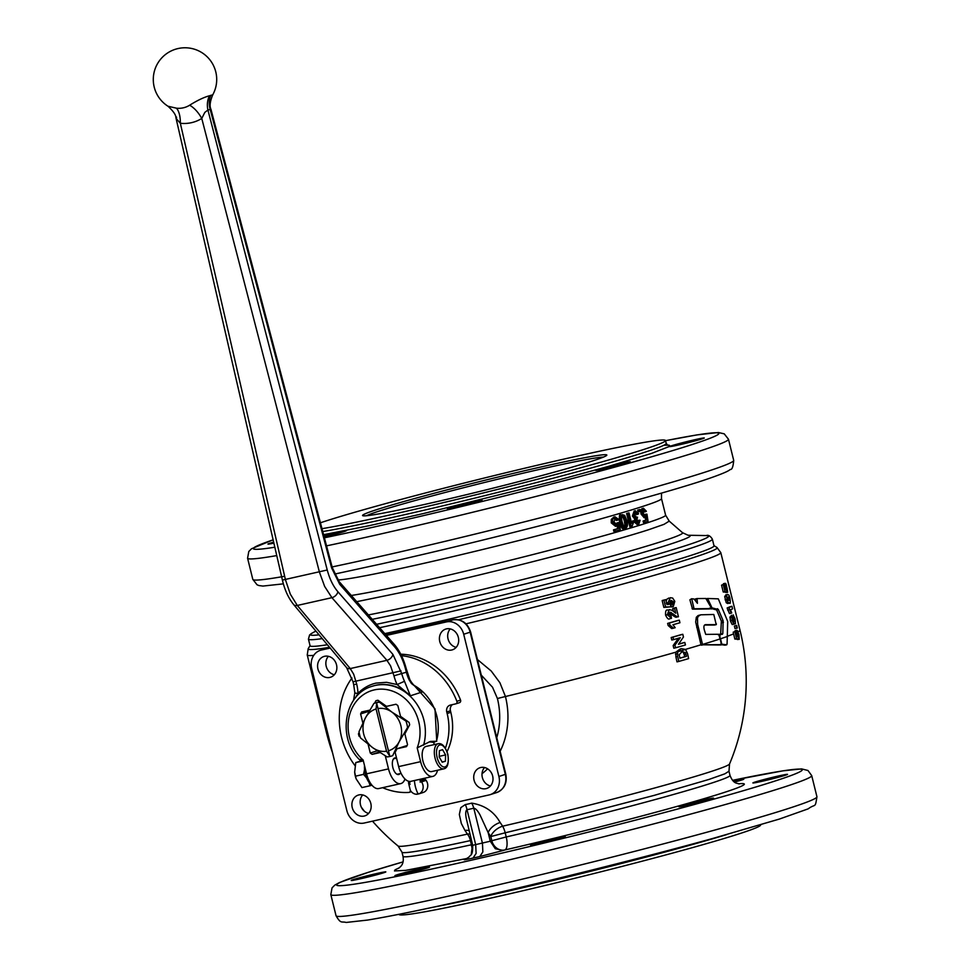 <?xml version="1.0" encoding="UTF-8"?>
<svg xmlns="http://www.w3.org/2000/svg" width="971" height="971" viewBox="0 0 971 971"><rect width="100%" height="100%" fill="white"/><g stroke="black" fill="none" stroke-linecap="round" stroke-linejoin="round"><path stroke-width="1.46" d="M685.49 649.393A213.013 8.156 -13.9 0 0 700.237 645.011A213.013 8.156 166.1 0 0 701.001 644.78L719.426 644.987L721.307 643.943A214.809 187.512 -107.8 0 0 720.118 638.918L718.674 634.269L705.723 634.391L704.303 629.912C703.368 626.089 704.072 624.353 706.439 624.681L716.234 624.632L713.782 614.485L700.819 614.801L698.452 616.112L697.494 617.859L697.627 624.317L702.494 644.343L700.989 644.768L721.125 644.647L721.307 643.943M727.607 636.381A214.967 8.229 166.1 0 1 720.506 638.784A214.773 187.476 72.2 0 1 721.769 644.149L726.636 644.841L727.085 644.089L727.704 621.428L718.309 598.852L707.628 598.476L711.986 607.846L718.382 609.557L723.128 620.724L722.812 633.565L722.351 634.342L719.79 634.281L720.106 638.882M720.069 644.477L724.888 645.169L727.085 644.089M705.917 598.864L707.592 598.488L706.876 599.762M710.287 608.234L716.647 609.958L721.368 621.124L720.628 634.743M721.077 633.966L722.812 633.565L722.351 634.342M719.79 634.281L719.195 635.192M704.63 625.045L714.547 625.021L716.404 623.928M700.819 614.801L698.064 615.565L696.316 617.289L695.685 622.047L700.965 644.671M702.494 644.343L702.531 644.441A214.967 8.229 166.1 0 0 720.118 638.918M691.619 598.755L689.896 599.799L692.529 609.133L709.498 608.938L709.546 608.149L709.498 608.938L711.209 608.55L711.233 607.773L705.868 598.476L697.057 598.573L697.421 603.319L694.083 599.046L691.692 598.731L694.059 608.805L711.173 608.55L711.233 607.773M695.442 598.925L697.02 598.573L695.479 598.925L695.564 600.915M695.479 598.925L695.248 599.641L697.057 598.573M366.504 515.735A123.851 4.746 166.1 0 1 542.68 468.702A123.851 4.746 166.1 0 1 603.44 457.098M426.257 504.07A125.829 4.819 -13.9 0 0 606.79 455.253A125.829 4.819 -13.9 0 0 543.129 466.481A125.829 4.819 -13.9 0 0 419.824 497.103A125.829 4.819 -13.9 0 0 362.681 515.662A125.829 4.819 -13.9 0 0 426.257 504.07M323.841 535.616A17.83 0.68 166.1 0 1 324.071 535.555A17.83 0.68 166.1 0 1 346.283 530.736A17.83 0.68 166.1 0 1 333.866 534.487A17.83 0.68 166.1 0 1 324.168 536.89M479.917 501.072A17.83 0.68 166.1 0 1 460.521 506.207A17.83 0.68 166.1 0 1 447.4 508.768A17.83 0.68 166.1 0 1 449.512 507.906A17.83 0.68 166.1 0 1 468.908 502.772A17.83 0.68 166.1 0 1 482.029 500.199A17.83 0.68 166.1 0 1 479.917 501.072M629.609 461.771A17.83 0.68 166.1 0 1 630.313 461.783A17.83 0.68 166.1 0 1 615.553 466.141A17.83 0.68 166.1 0 1 596.4 470.377A17.83 0.68 166.1 0 1 595.696 470.352A17.83 0.68 166.1 0 1 610.456 466.007A17.83 0.68 166.1 0 1 629.609 461.771M695.248 439.62A17.83 0.68 166.1 0 1 704.278 437.994A17.83 0.68 166.1 0 1 678.68 444.949A17.83 0.68 166.1 0 1 669.65 446.563A17.83 0.68 166.1 0 1 695.248 439.62M273.883 543.141A17.83 0.68 166.1 0 1 267.96 544.088A17.83 0.68 166.1 0 1 273.652 542.146M379.612 627.703A208.061 7.962 -13.9 0 0 413.767 620.214A208.061 7.962 -13.9 0 0 687.759 549.234A208.061 7.962 -13.9 0 0 712.362 539.148L714.013 545.811A208.061 7.962 166.1 0 1 689.41 555.898A208.061 7.962 166.1 0 1 415.418 626.878A208.061 7.962 166.1 0 1 384.795 633.614M320.442 522.786A186.262 7.125 166.1 0 1 325.904 520.99A186.262 7.125 166.1 0 1 528.491 467.33A186.262 7.125 166.1 0 1 665.499 440.531A186.262 7.125 166.1 0 1 643.482 449.549A186.262 7.125 166.1 0 1 480.427 493.669A186.262 7.125 166.1 0 1 321.996 528.685M643.761 509.508L645.606 511.668L646.37 511.256L643.36 508.185L642.11 510.345L642.353 513.683L645.497 517.385L646.492 516.159L647.038 519.873A170.022 6.506 166.1 0 1 646.31 520.104A170.022 6.506 166.1 0 1 644.441 520.711L644.829 522.289A170.022 6.506 -13.9 0 0 646.71 521.682A170.022 6.506 -13.9 0 0 648.045 521.257L646.941 514.145L645.266 515.88L643.19 513.246L643.822 509.496M645.387 517.409L644.04 517.713L645.387 517.409M644.829 522.289L643.482 522.592L643.093 521.014A168.432 6.445 -13.9 0 0 644.962 520.407A168.432 6.445 -13.9 0 0 645.691 520.177L645.132 516.463M644.137 517.689L641.006 513.987L640.751 510.649L642.074 508.464M645.606 511.668L644.259 511.972L642.414 509.824M643.991 516.159L644.829 514.472L646.176 514.169M733.336 781.097A17.83 0.68 166.1 0 1 743.822 779.143A17.83 0.68 166.1 0 1 734.537 782.068M360.241 878.84A17.83 0.68 166.1 0 1 351.211 880.454A17.83 0.68 166.1 0 1 376.797 873.512A17.83 0.68 166.1 0 1 385.827 871.885A17.83 0.68 166.1 0 1 360.241 878.84M417.105 870.866A17.83 0.68 166.1 0 1 394.906 875.684A17.83 0.68 166.1 0 1 407.322 871.934A17.83 0.68 166.1 0 1 429.522 867.115A17.83 0.68 166.1 0 1 417.105 870.866M563.168 837.439A17.83 0.68 166.1 0 1 543.772 842.573A17.83 0.68 166.1 0 1 530.652 845.146A17.83 0.68 166.1 0 1 532.763 844.285A17.83 0.68 166.1 0 1 552.159 839.138A17.83 0.68 166.1 0 1 565.28 836.577A17.83 0.68 166.1 0 1 563.168 837.439M712.86 798.138A17.83 0.68 166.1 0 1 713.564 798.162A17.83 0.68 166.1 0 1 698.804 802.507A17.83 0.68 166.1 0 1 679.639 806.743A17.83 0.68 166.1 0 1 678.935 806.731A17.83 0.68 166.1 0 1 693.695 802.386A17.83 0.68 166.1 0 1 712.86 798.138M778.487 775.987A17.83 0.68 166.1 0 1 787.517 774.373A17.83 0.68 166.1 0 1 761.919 781.315A17.83 0.68 166.1 0 1 752.889 782.942A17.83 0.68 166.1 0 1 778.487 775.987M484.529 767.527A10.899 9.516 -107.8 0 0 482.356 777.516A10.899 9.516 -107.8 0 0 490.464 785.988M492.649 775.999A10.899 9.516 72.2 0 1 486.702 788.464A10.899 9.516 72.2 0 1 474.066 780.174A10.899 9.516 72.2 0 1 480.026 767.709A10.899 9.516 72.2 0 1 492.649 775.999M362.705 794.933A10.899 9.516 -107.8 0 0 360.751 805.748A10.899 9.516 -107.8 0 0 368.64 813.395M364.149 816.065A10.899 9.516 72.2 0 1 352.352 808.006A10.899 9.516 72.2 0 1 358.19 795.128A10.899 9.516 72.2 0 1 358.906 794.921A10.899 9.516 72.2 0 1 370.704 802.993A10.899 9.516 72.2 0 1 364.865 815.871A10.899 9.516 72.2 0 1 364.149 816.065M328.392 656.311A10.899 9.516 -107.8 0 0 326.207 666.288A10.899 9.516 -107.8 0 0 334.327 674.76M317.93 668.958A10.899 9.516 72.2 0 1 323.877 656.493A10.899 9.516 72.2 0 1 336.512 664.771A10.899 9.516 72.2 0 1 330.553 677.236A10.899 9.516 72.2 0 1 317.93 668.958M446.442 628.88A10.899 9.516 72.2 0 1 458.227 636.952A10.899 9.516 72.2 0 1 452.389 649.83A10.899 9.516 72.2 0 1 451.673 650.024A10.899 9.516 72.2 0 1 439.875 641.965A10.899 9.516 72.2 0 1 445.713 629.087A10.899 9.516 72.2 0 1 446.442 628.88M733.603 633.893L733.19 632.194A213.013 8.156 -13.9 0 0 733.785 631.939L735.533 631.551A215.004 8.229 166.1 0 1 734.926 631.793L735.35 633.493A208.462 181.978 72.2 0 1 736.564 638.639L734.816 639.027A206.422 180.193 -107.8 0 0 733.603 633.893A213.013 8.156 -13.9 0 1 727.607 636.163M734.683 631.745L735.083 630.725L735.933 631.417L735.083 630.725L736.855 630.337L737.365 636.612L736.722 636.43A207.818 181.419 -107.8 0 0 735.957 633.25L735.533 631.551M500.138 751.311A75.859 66.222 -107.8 0 0 505.442 696.523L499.919 682.759L491.229 671.022L477.429 659.527M678.765 661.457L688.621 658.617A208.462 181.978 -107.8 0 0 687.504 653.471L685.514 649.417L681.29 648.652L677.624 651.772L677.685 656.457A204.468 178.482 72.2 0 1 678.765 661.457L676.981 661.858A202.381 176.661 -107.8 0 0 675.901 656.857L675.852 652.172L680.331 648.871M671.471 618.321L671.022 615.687L668.995 614.315L669.905 612.179L673.352 614.048C676.386 616.5 678.086 617.362 678.426 616.634L676.192 607.603A215.004 8.229 166.1 0 1 674.493 608.089L675.767 613.211L672.005 610.261L669.128 609.642L667.356 614.716L671.471 618.321L669.711 618.709C668.606 619.765 667.235 618.563 665.584 615.116C665.378 611.439 665.972 609.752 667.356 610.043L667.696 609.958M673.473 611.427L672.745 608.489A213.013 8.156 -13.9 0 0 674.444 607.992L676.192 607.603M678.426 616.634L676.69 617.022C676.326 617.75 674.627 616.888 671.592 614.449L668.145 612.58M675.585 647.803A215.004 8.229 -13.9 0 0 685.441 644.962L684.81 642.45A215.004 8.229 166.1 0 1 678.45 644.283L683.463 637L682.795 634.281A215.004 8.229 166.1 0 1 672.939 637.122L673.571 639.634A215.004 8.229 -13.9 0 0 680.27 637.704L674.93 645.169L675.585 647.803L673.813 648.203L673.158 645.557L678.511 638.105M673.571 639.634L671.786 640.035L671.167 637.522A213.013 8.156 -13.9 0 0 681.047 634.67L682.795 634.281M678.547 644.149A213.013 8.156 -13.9 0 0 683.074 642.838L684.81 642.45M673.449 628.176L671.677 628.577L668.145 625.494L667.635 623.406A213.013 8.156 -13.9 0 0 677.552 620.542L679.299 620.153A215.004 8.229 166.1 0 1 669.407 623.006L669.929 625.093L673.449 628.176A215.004 8.229 -13.9 0 0 675.185 627.679L672.915 624.766A215.004 8.229 -13.9 0 0 679.943 622.739L679.299 620.153M673.304 606.535L674.809 601.34L672.648 598.051L670.293 597.699L668.024 602.76L668.776 604.435L666.968 604.52L665.766 599.641A215.004 8.229 166.1 0 1 663.946 600.163L665.633 606.996L671.179 606.814L669.674 602.882L670.985 600.345L673.352 601.729L672.478 604.023L673.304 606.535L671.556 606.936L670.718 604.411L671.604 602.117L669.225 600.746M670.779 604.581L672.478 604.023M671.179 606.814L663.848 607.397L662.161 600.564A213.013 8.156 -13.9 0 0 663.994 600.042L665.766 599.641M666.142 601.146L666.968 599.131L668.898 598.015M727.68 592.261L726.077 583.996L725.216 583.316L725.75 589.579L723.893 584.53A215.004 8.229 166.1 0 1 723.286 584.773L724.985 591.606L726.988 592.225L725.835 588.208L725.883 585.962L726.915 587.649L727.68 592.261L725.871 592.48M726.988 592.225L723.237 591.994L721.55 585.173A213.013 8.156 -13.9 0 0 722.145 584.918L723.893 584.53M723.043 584.724L723.456 583.705L726.077 583.996M727.947 602.287L726.199 602.675L727.619 603.525L729.585 603.064C730.374 604.18 730.495 602.518 729.937 598.051L728.918 595.126L727.425 594.325L726.442 596.182L727.947 602.287L729.585 603.064M726.199 602.675L724.694 596.57L726.053 594.628M731.187 613.15L729.439 613.551L727.133 607.98A213.013 8.156 -13.9 0 0 730.156 606.681L731.928 606.28A215.004 8.229 166.1 0 1 728.869 607.591L731.187 613.15A215.004 8.229 -13.9 0 0 731.746 612.919L730.459 609.788A215.004 8.229 -13.9 0 0 732.571 608.853L731.928 606.28M733.093 621.501L733.141 620.882M733.942 624.183L732.595 618.612L733.53 620.578L733.773 617.52L734.707 619.195L735.448 623.746L735.12 618.976L733.141 614.861L733.056 617.702L731.916 616.039L732.037 620.384L733.942 624.183L732.195 624.571L730.301 620.772L730.228 616.427M731.09 616.221L731.466 615.238M736.795 628.237L735.023 628.638L734.379 626.052A213.013 8.156 -13.9 0 0 734.889 625.822L736.673 625.421A215.004 8.229 166.1 0 1 736.152 625.652L736.795 628.237A215.004 8.229 -13.9 0 0 737.305 628.006L736.673 625.421M418.95 779.507A7.926 6.918 72.2 0 1 420.54 780.72L425.14 779.24A7.926 6.918 72.2 0 1 426.111 780.381L421.511 781.861A7.926 6.918 72.2 0 1 422.907 784.908A7.926 6.918 72.2 0 1 418.695 793.926L423.295 792.457A7.926 6.918 72.2 0 1 423.174 792.494A7.926 6.918 72.2 0 1 423.053 792.53M481.3 675.161L492.515 687.201L497.419 698.525A68.905 60.153 72.2 0 1 496.764 737.681M500.15 822.51C494.057 811.671 484.565 805.214 471.688 803.126A11.895 5.802 -105.2 0 1 473.775 808.151C475.705 808.467 477.841 810.846 480.196 815.288L488.17 832.669L490.792 836.553A11.895 6.591 145.5 0 1 502.638 826.187L500.15 822.51A11.895 6.396 -33.5 0 0 488.17 832.669L490.282 841.214L472.695 845.304L466.274 818.419C465.352 813.649 465.595 810.736 467.015 809.668A11.895 5.765 79.8 0 0 465.291 804.571L460.8 807.654L459.332 814.451L461.322 823.469L464.951 830.423A212.018 103.12 77.3 0 0 467.439 834.113A170.787 6.542 166.1 0 1 398.098 846.02L401.982 852.174A168.432 6.445 -13.9 0 0 470.474 840.595L472.04 848.193L471.275 854.383M738.118 631.83A213.013 8.156 -13.9 0 0 739.987 630.155A213.013 213.013 0 0 1 729.537 763.995L729.537 763.995A170.787 6.542 166.1 0 1 502.638 826.187A11.895 4.491 77 0 1 505.187 832.79L490.792 836.553L491.824 840.716L490.282 841.214L495.271 848.703L503.281 850.462L504.811 849.977A11.895 4.491 77 0 0 506.219 836.953L505.187 832.79L577.781 815.3L654.211 795.37L709.061 779.41L724.791 773.851L728.978 771.253L730.01 775.416A168.432 6.445 166.1 0 1 506.219 836.953L491.824 840.716A11.895 10.378 72.2 0 0 496.812 848.205A11.895 10.378 72.2 0 0 504.811 849.977A180.327 6.906 -13.9 0 0 685.829 803.939A180.327 6.906 -13.9 0 0 738.397 783.803M736.564 638.639L738.543 639.27L737.523 632.983L739.222 639.306L737.414 639.525M738.543 639.27L734.816 639.027M386.385 635.422L446.381 621.926A15.852 13.837 72.2 0 1 457.05 624.28A15.852 13.837 72.2 0 1 463.701 634.257L498.9 776.497A15.852 13.837 72.2 0 1 497.638 788.258A15.852 13.837 72.2 0 1 490.246 794.63A15.852 13.837 72.2 0 1 489.19 794.909L364.198 823.032A15.852 13.837 72.2 0 1 353.529 820.677A15.852 13.837 72.2 0 1 346.878 810.7L311.679 668.461A15.852 13.837 72.2 0 1 312.941 656.699A15.852 13.837 72.2 0 1 320.333 650.327A15.852 13.837 72.2 0 1 321.389 650.036L330.164 648.07M327.385 644.744A208.061 7.962 166.1 0 1 310.077 645.776L308.426 639.124A208.061 7.962 -13.9 0 0 322.238 638.615M398.984 914.306L399.02 914.451A186.262 7.125 -13.9 0 0 493.317 897.532A186.262 7.125 -13.9 0 0 760.645 824.949L760.609 824.816M423.295 792.457A7.926 6.918 -107.8 0 0 427.507 783.427A7.926 6.918 -107.8 0 0 426.111 780.381M366.65 778.014L363.555 774.36L364.562 769.457M363.19 760.257L355.762 762.587L354.67 772.103L356.054 778.511A11.494 5.595 -102.7 0 1 355.301 776.072A11.494 5.595 -102.7 0 1 354.718 772.552A11.494 5.595 -102.7 0 1 354.694 772.333M356.236 779.009L361.94 787.578L370.109 785.745L369.077 782.456M359.913 759.492L363.13 760.014A40.624 35.466 72.2 0 1 348.625 719.256A40.624 35.466 72.2 0 1 374.308 689.896A40.624 35.466 72.2 0 1 411.061 705.213A40.624 35.466 72.2 0 1 417.19 747.852L430.481 741.395L436.744 741.274L434.984 708.818L413.622 684.858M363.13 760.014L366.553 773.826A17.83 8.678 77.3 0 0 372.002 785.272A17.83 8.678 77.3 0 0 378.751 788.561L400.707 783.621A17.83 8.678 -102.7 0 1 393.959 780.332A17.83 8.678 -102.7 0 1 388.509 768.886L385.281 755.814M374.6 703.21L375.911 700.722A29.725 25.95 72.2 0 1 376.93 700.467A29.725 25.95 72.2 0 1 377.95 700.261L386.531 706.366L395.998 704.242A29.725 25.95 72.2 0 1 397.843 705.565L400.513 716.331L406.825 720.822L405.987 721.089A27.746 24.214 72.2 0 1 406.934 724.232A27.746 24.214 72.2 0 1 407.553 727.449L399.117 741.868A21.799 19.032 -107.8 0 0 400.865 725.701A21.799 19.032 -107.8 0 0 391.726 711.974L405.987 721.089M426.063 773.11A17.83 8.678 -102.7 0 1 420.601 761.665L398.644 766.605A17.83 8.678 77.3 0 0 404.094 778.05A17.83 8.678 77.3 0 0 410.842 781.339L432.799 776.399A17.83 8.678 -102.7 0 1 426.063 773.11M393.571 758.812L396.556 758.145A8.521 4.139 77.3 0 0 394.918 757.902A8.521 4.139 77.3 0 0 394.748 757.95A8.521 4.139 77.3 0 0 392.794 767.308A8.521 4.139 77.3 0 0 398.656 774.53A8.521 4.139 77.3 0 0 398.838 774.482A8.521 4.139 77.3 0 0 400.016 773.62M338.867 581.338A5.947 3.799 138.7 0 1 339.11 581.568L332.3 567.634L210.95 109.322C209.42 106.276 210.015 101.469 212.71 94.891L210.828 95.316A21.629 10.535 -103.7 0 1 209.457 95.765C203.934 97.27 197.319 100.426 189.636 105.22A26.63 23.255 72.8 0 1 183.313 107.817A26.63 23.255 72.8 0 1 176.455 108.182A19.821 9.03 -83.7 0 1 180.339 123.268A43.282 37.784 -107.2 0 0 191.493 122.674A43.282 37.784 -107.2 0 0 201.762 118.45L204.845 112.369L207.928 110.039A35.138 17.114 76.3 0 0 210.161 109.322L210.986 110.354M406.109 668.315L409.859 679.676L409.107 679.809L411.449 683.511L417.688 688.318C414.981 686.8 412.359 683.924 409.847 679.688M372.488 686.194A44.581 38.925 72.2 0 1 372.706 686.121A44.581 38.925 72.2 0 1 375.656 685.308A44.581 38.925 72.2 0 1 410.369 695.794L404.506 681.29L397.103 684.555L410.369 695.794L422.336 691.947A44.581 38.925 -107.8 0 0 415.77 686.825M355.507 697.748L358.008 693.355A45.576 39.787 -107.8 0 0 356.721 684.179L353.675 674.19L350.252 668.57L297.296 605.455L290.317 594.155L285.45 579.736L180.339 123.268L176.394 118.765L176.552 117.103L176.394 118.765M189.636 105.22A19.821 9.419 -121.9 0 1 201.762 118.45L319.423 572.089L324.642 586.435L331.912 597.675L386.919 660.329L390.573 665.888L393.959 675.804A45.576 39.787 -107.8 0 0 397.103 684.555L386.579 682.31L376.105 683.099A46.572 40.648 -107.8 0 0 358.008 693.355A5.947 0.85 -2.8 0 1 354.828 692.748L353.687 684.64L356.721 684.179M418.574 793.841L417.384 794.229A7.926 6.918 72.2 0 1 411.243 791.583A7.926 6.918 72.2 0 1 410.308 790.248L409.131 785.466A7.926 6.918 72.2 0 1 409.204 784.629L410.065 784.337L409.544 783.196A7.926 6.918 72.2 0 1 410.417 781.412M417.384 794.229L417.518 793.101L418.695 793.926M410.308 790.248A1.978 1.736 72.2 0 1 408.827 792.433A69.354 60.542 72.2 0 1 382.61 787.687M355.034 765.658A69.354 60.542 72.2 0 1 347.108 685.793A69.354 60.542 72.2 0 1 351.975 678.001M431.974 771.496A12.878 6.263 -102.7 0 1 431.719 771.569A12.878 6.263 -102.7 0 1 422.834 760.645A12.878 6.263 -102.7 0 1 425.796 746.505A12.878 6.263 -102.7 0 1 426.063 746.432A12.878 6.263 -102.7 0 1 426.33 746.383M389.747 756.008L376.663 703.162L389.747 756.008L386.531 751.214L376.08 708.988A21.799 19.032 -107.8 0 0 365.448 717.885A21.799 19.032 -107.8 0 0 363.7 734.052A21.799 19.032 -107.8 0 0 372.84 747.779L360.593 738.021A27.746 24.214 72.2 0 1 359.634 734.877A27.746 24.214 72.2 0 1 359.015 731.661L365.448 717.885L373.884 703.465A27.746 24.214 72.2 0 1 374.794 703.15A27.746 24.214 72.2 0 1 379.467 702.203L380.304 701.936M407.553 727.449L408.39 727.182L404.858 733.882L407.529 744.66A29.725 25.95 72.2 0 1 406.485 746.626L397.018 748.75L407.104 745.51M364.513 765.609A14.662 7.137 77.3 0 0 372.111 785.393M379.467 702.203L391.726 711.974A21.799 19.032 -107.8 0 0 378.035 708.539M388.485 750.777A21.799 19.032 -107.8 0 0 399.117 741.868L392.697 755.644A27.746 24.214 72.2 0 1 391.786 755.96A27.746 24.214 72.2 0 1 387.101 756.907L372.84 747.779A21.799 19.032 -107.8 0 0 386.531 751.214M391.786 755.96L392.697 755.644M397.018 748.75L395.124 752.367L398.644 766.605M376.08 708.988L376.663 703.162M439.208 756.979L439.378 750.704L442.57 749.673L445.592 754.928L445.422 761.215L442.23 762.235L439.208 756.979M442.072 761.968L445.422 761.215M439.232 756.36L445.592 754.928M401.509 655.68A69.354 60.542 72.2 0 1 456.868 701.293A1.978 1.736 72.2 0 1 455.739 703.866L450.398 705.067A5.947 5.195 -107.8 0 0 450.01 705.164A5.947 5.195 -107.8 0 0 446.757 711.974L447.146 713.503A54.497 47.567 72.2 0 1 445.386 748.156M447.048 751.627A54.497 47.567 -107.8 0 0 450.823 712.326L450.447 710.784A5.947 5.195 72.2 0 1 452.462 704.606M408.682 781.279A5.947 5.195 -107.8 0 0 408.779 784.022L409.131 785.466M414.289 685.514A44.581 38.925 72.2 0 1 436.477 741.019L433.746 742.524L434.268 744.587M455.994 703.781L459.417 702.676A1.978 1.736 -107.8 0 0 460.545 700.103A69.354 60.542 -107.8 0 0 400.78 654.211M425.14 779.24A7.926 6.918 -107.8 0 0 424.072 778.366M421.511 781.861L420.091 782.08L420.54 780.72M420.091 782.08L425.978 780.198M404.506 681.29A39.629 34.592 72.2 0 1 401.763 673.68L392.903 654.393L337.896 591.74C333.199 586.241 329.642 578.995 327.239 570.001L283.119 579.93M393.971 644.101A5.947 3.799 138.7 0 1 394.202 644.331L339.122 581.593A5.947 3.799 138.7 0 1 339.122 581.593A5.947 3.799 138.7 0 1 339.704 584.287L394.796 647.038C399.469 652.5 403.014 659.685 405.417 668.606L406.364 672.211L393.959 675.804M176.455 108.182L168.007 106.252A31.703 31.703 0 0 1 178.045 48.55A31.703 31.703 0 0 1 212.71 94.891M332.313 567.634L331.609 567.926L210.161 109.322A19.821 17.211 64.2 0 1 210.828 95.316M209.457 95.765A19.821 17.296 -99.9 0 0 207.928 110.039L327.239 570.001M428.988 741.953A62.423 30.356 -102.7 0 1 433.746 742.524M359.901 735.872L359.027 736.152A29.725 25.95 72.2 0 1 358.457 733.833L359.149 732.522M358.457 733.833L359.343 733.554M379.212 752.076L372.124 754.358A29.725 25.95 72.2 0 1 370.279 753.035L368.106 744.247M370.279 753.035L377.246 750.801M369.174 711.185L360.605 713.94A29.725 25.95 72.2 0 1 361.637 711.974L369.793 710.141M362.851 723.031L360.605 713.94M360.253 737.025L359.027 736.152M380.013 752.586L372.124 754.358M404.992 779.009A17.83 8.678 -102.7 0 1 400.707 783.621M437.569 770.246A17.83 8.678 -102.7 0 1 432.799 776.399M406.825 720.822L409.094 722.448A29.725 25.95 72.2 0 1 409.665 724.767L408.39 727.182M417.19 747.852L420.601 761.665M363.348 760.888L355.762 762.587M363.555 774.36L355.398 776.193M371.857 785.236L370.109 785.745M450.228 628.892A10.899 9.516 -107.8 0 0 448.274 639.707A10.899 9.516 -107.8 0 0 456.164 647.354M469.903 834.028A11.895 6.591 145.5 0 0 467.439 834.113A11.895 6.991 -102.3 0 1 470.474 840.595L471.469 840.376M464.951 830.423A11.895 6.396 146.5 0 1 469.078 830.691M728.068 600.43L727.158 600.758L727.752 598.646L727.121 597.359L728.893 596.971L729.512 598.245C729.804 599.799 729.597 600.503 728.918 600.357L727.388 599.168L728.092 597.019L728.893 596.971L728.092 597.019M679.894 658.12L684.689 656.748A205.803 179.659 -107.8 0 0 684.227 654.697L683.123 652.099L681.436 651.626M729.391 609.679L727.643 610.067M728.869 607.591L727.133 607.98M681.885 651.48L685.502 652.682L685.975 654.308A207.855 181.443 72.2 0 1 686.436 656.347L679.918 658.229A205.209 179.137 -107.8 0 0 679.639 657.003L679.227 654.721L682.37 651.359M685.502 652.682L683.754 653.07M686.436 656.347L684.689 656.748M736.152 625.652L734.379 626.052M724.985 591.606L723.237 591.994M723.286 584.773L721.55 585.173M663.946 600.163L662.161 600.564M665.633 606.996L663.848 607.397M669.929 625.093L668.145 625.494M669.407 623.006L667.635 623.406M734.768 621.282L733.214 621.634M735.448 623.746L733.93 624.098M734.088 620.663L732.814 620.955M733.53 620.578L732.741 620.76M672.939 637.122L671.167 637.522M674.93 645.169L673.158 645.557M674.493 608.089L672.745 608.489M734.926 631.793L733.19 632.194M737.705 631.016L736.855 630.337L738.955 634.512L739.222 639.306M623.977 527.289L624.96 525.966L624.414 521.257C623.079 516.863 622.01 515.213 621.234 516.281M617.787 520.104L619 519.594L614.934 516.754L612.689 519.133L612.652 522.544L616.888 525.991L618.551 524.619L618.915 528.382A170.022 6.506 166.1 0 1 614.91 529.523L615.298 531.113A170.022 6.506 -13.9 0 0 620.263 529.681L619.498 522.495L616.852 524.449L613.951 522.01L615.274 518.101L617.787 520.104L616.391 520.42L613.866 518.417M616.731 524.474L615.444 524.765L616.925 522.932L618.321 522.616M615.298 531.113L613.878 531.428L613.49 529.85A168.432 6.445 -13.9 0 0 617.507 528.697L617.143 524.935M615.48 526.306L616.888 525.991L615.48 526.306L611.232 522.859L611.269 519.461L613.927 516.973M627.982 513.174L631.332 526.67L629.961 526.986L626.611 513.477A168.432 6.445 -13.9 0 0 627.642 513.174L629.014 512.858A170.022 6.506 166.1 0 1 627.982 513.174L626.611 513.477M631.235 521.803L633.141 520.784L631.623 523.381L629.014 512.858M637.025 523.393L637.777 520.541L639.124 520.238L638.299 523.102M638.226 523.114L636.612 521.366L637.498 517.142L636.903 517.531L634.755 515.37L635.629 512.081L637.753 514.278L638.59 513.78L635.301 510.71L633.735 515.71L636.017 518.587L635.617 521.633L638.736 524.437L637.255 524.777L638.736 524.437L640.095 520.262L639.124 520.238M637.377 524.741L634.257 521.937L634.658 518.89L632.376 516.014L634.221 510.952M637.753 514.278L636.393 514.581L634.269 512.385M636.818 517.555L637.498 517.142M639.003 509.811L639.464 511.681L638.117 511.984L637.644 510.115A168.432 6.445 -13.9 0 0 638.627 509.799L639.974 509.496A170.022 6.506 166.1 0 1 639.003 509.811L637.644 510.115M624.304 528.661L625.688 528.345C627.606 526.865 628.006 524.279 626.914 520.614L624.681 515.395L622.29 514.606C620.348 515.965 619.899 518.538 620.967 522.362C624.717 532.326 624.365 526.95 625.688 528.345L624.304 528.661C622.957 527.204 623.37 532.715 619.571 522.665C619.037 516.062 619.486 513.489 620.906 514.921L621.222 514.848M614.91 529.523L613.49 529.85M618.915 528.382L617.507 528.697M631.332 526.67A170.022 6.506 -13.9 0 0 632 526.476L633.541 522.386L633.141 520.784M636.017 518.587L634.658 518.89M639.464 511.681A170.022 6.506 -13.9 0 0 640.447 511.377L639.974 509.496M647.038 519.873L645.691 520.177M644.441 520.711L643.093 521.014M622.629 515.965C623.309 514.776 624.365 516.438 625.785 520.942L626.344 525.651L625.36 526.974C624.693 528.212 623.625 526.549 622.156 522.01C621.246 518.356 621.404 516.341 622.629 515.965L622.69 515.953M313.742 655.364A213.013 8.156 -13.9 0 1 307.237 654.964L326.426 732.51A213.013 8.156 -13.9 0 0 327.652 733.044M721.125 644.647L719.426 644.987M702.955 644.853L701.414 645.181M722.133 644.671L720.421 645.011M707.556 598.5L706.33 598.779M711.986 607.846L711.318 608.004M712.787 608.586L711.1 608.963M717.642 608.732L715.906 609.133M718.382 609.557L716.647 609.958M723.128 620.724L721.368 621.124M723.431 622.338L721.684 622.739M719.717 634.306L718.953 634.476M698.222 626.987L696.693 627.327M711.173 608.55L709.498 608.938M693.61 608.295L692.08 608.623M694.059 608.805L692.529 609.133M372.257 619.328A187.367 7.173 -13.9 0 0 421.317 608.793A187.367 7.173 -13.9 0 0 668.06 544.877A187.367 7.173 -13.9 0 0 688.148 535.264L706.281 535.567A205.124 7.853 166.1 0 1 684.337 546.09A205.124 7.853 166.1 0 1 414.204 616.063A205.124 7.853 166.1 0 1 376.602 624.28M319.071 634.84A205.124 7.853 166.1 0 1 312.128 633.104L309.615 634.925L308.426 639.124M665.499 440.531L666.215 443.407A186.262 7.125 166.1 0 1 644.186 452.437C600.151 466.808 482.551 497.273 398.899 515.977A186.262 7.125 166.1 0 1 322.76 531.55M323.586 534.681L368.446 525.845L422.846 513.683L555.06 480.924L608.404 466.396L651.553 453.408L668.788 446.696L669.82 445.713L669.08 445.167L663.885 445.24M337.859 580.003A168.432 6.445 -13.9 0 0 419.788 564.26A168.432 6.445 -13.9 0 0 641.588 506.789A168.432 6.445 -13.9 0 0 661.506 498.633L665.608 515.176A168.432 6.445 166.1 0 1 645.691 523.345A168.432 6.445 166.1 0 1 423.878 580.804A168.432 6.445 166.1 0 1 351.308 595.466M273.118 539.827L251.55 548.749L248.794 551.492L247.581 558.228A247.69 9.479 -13.9 0 0 276.747 555.594M326.547 545.86A247.69 9.479 -13.9 0 0 372.985 535.725A247.69 9.479 -13.9 0 0 699.169 451.224A247.69 9.479 -13.9 0 0 728.468 439.232L733.7 460.375A247.69 9.479 166.1 0 1 704.4 472.367A247.69 9.479 166.1 0 1 378.217 556.869A247.69 9.479 166.1 0 1 332.131 566.93M665.548 440.688A239.764 9.176 166.1 0 1 665.705 452.68A239.764 9.176 166.1 0 1 374.757 526.852A239.764 9.176 166.1 0 1 324.411 537.8M274.817 547.219A239.764 9.176 166.1 0 1 273.13 539.852M284.649 576.276A247.69 9.479 166.1 0 1 252.812 579.371L257.036 584.773L258.869 585.525L262.935 586.071L283.362 583.85M356.758 601.668L424.521 587.734C501.133 570.608 608.829 542.704 649.162 529.547L664.055 524.328L669.225 521.124L682.528 532.703A180.715 6.918 166.1 0 1 661.263 541.624A180.715 6.918 166.1 0 1 423.283 603.282A180.715 6.918 166.1 0 1 368.397 614.934M465.983 623.831A213.013 8.156 -13.9 0 0 720.798 552.62L739.987 630.155M497.419 698.525A19.821 0.753 166.1 0 1 505.442 696.523A213.013 8.156 -13.9 0 0 675.852 652.172M482.017 773.729A75.859 66.222 -107.8 0 0 487.6 768.814M471.688 803.126A97.185 84.829 72.2 0 1 468.508 803.915A97.185 84.829 72.2 0 1 465.291 804.571M321.389 650.036L327.907 647.948A3.969 1.93 77.3 0 0 327.822 647.973A15.852 13.837 72.2 0 0 326.778 648.252L320.333 650.327M466.553 858.68L466.116 858.825C461.99 860.245 464.296 859.99 473.035 858.073L476.106 853.436L475.705 844.758L467.015 809.668A102.61 89.563 -107.8 0 0 470.413 808.977A102.61 89.563 -107.8 0 0 473.775 808.151L482.453 843.241L482.854 851.919L479.795 856.556L503.281 850.462M473.035 858.073L479.795 856.556M329.533 647.305A210.695 8.059 166.1 0 1 308.22 648.628L310.04 645.63M713.976 545.666L716.974 547.474A210.695 8.059 166.1 0 1 458.421 619.765M463.701 634.257L470.146 632.182L505.345 774.421A15.852 13.837 72.2 0 1 504.083 786.182A15.852 13.837 72.2 0 1 496.691 792.554L490.246 794.63M453.008 619.814L385.924 634.9L452.826 619.85A15.852 13.837 72.2 0 1 463.495 622.205A15.852 13.837 72.2 0 1 470.146 632.182L470.146 632.182M456.224 872.104A247.69 9.479 -13.9 0 0 811.707 775.598L807.969 770.489L801.597 768.898L782.808 770.865L732.595 780.332A239.764 9.176 166.1 0 1 756.324 786.85A239.764 9.176 166.1 0 1 458.009 863.231A239.764 9.176 166.1 0 1 403.014 861.908L368.446 872.261L339.559 882.505L334.789 885.115L332.046 887.87L330.82 894.607A247.69 9.479 -13.9 0 0 456.224 872.104M816.939 796.742A247.69 9.479 166.1 0 1 461.456 893.247A247.69 9.479 166.1 0 1 336.051 915.75C340.991 924.283 341.464 921.139 346.186 922.45L367.548 920.071C389.735 916.442 422.846 909.681 466.881 899.801C542.753 882.773 642.025 858.012 712.58 838.519L779.312 819.087L808.2 808.843C815.701 803.211 815.057 809.037 816.939 796.742L811.707 775.598M433.272 907.193A186.262 7.125 -13.9 0 0 492.6 894.643A186.262 7.125 -13.9 0 0 726.963 834.514M423.587 745.158A44.581 38.925 -107.8 0 0 414.216 700.589A44.581 38.925 -107.8 0 0 375.207 685.453A44.581 38.925 -107.8 0 0 372.257 686.266L372.706 686.121M388.509 768.886L366.553 773.826M405.417 668.606L406.121 668.327C403.523 658.617 399.554 650.619 394.202 644.331A5.947 3.799 138.7 0 1 394.226 644.343A5.947 3.799 138.7 0 1 394.796 647.038M401.023 670.876L353.031 681.812L353.687 684.64M392.903 654.393A5.947 3.799 138.7 0 1 390.779 658.095A5.947 3.799 138.7 0 1 386.919 660.329L350.252 668.57A5.947 3.86 -40 0 1 346.902 667.963A5.947 3.86 -40 0 1 346.647 667.708A5.947 3.86 -40 0 0 346.647 667.708L353.043 681.812M337.896 591.74A5.947 3.799 138.7 0 1 335.772 595.441A5.947 3.799 138.7 0 1 331.912 597.675L297.296 605.455A5.947 3.86 -40 0 1 293.946 604.848A5.947 3.86 -40 0 1 293.691 604.593A5.947 3.86 -40 0 0 293.691 604.593L346.635 667.684A5.947 3.86 -40 0 1 346.416 667.38M414.447 780.526A16.847 8.023 77.3 0 0 417.797 793.295M447.643 754.273A11.3 5.498 -102.7 0 1 445.106 766.908A11.3 5.498 -102.7 0 1 437.156 757.647A11.3 5.498 -102.7 0 1 439.693 745A11.3 5.498 -102.7 0 1 447.643 754.273M426.063 746.432L438.224 743.701A12.878 6.263 77.3 0 0 437.957 743.762A12.878 6.263 77.3 0 0 435.069 758.181A12.878 6.263 77.3 0 0 443.881 768.826A12.878 6.263 77.3 0 0 444.135 768.753M450.823 712.326L447.146 713.503M450.447 710.784L446.757 711.974M460.545 700.103L456.868 701.293M409.762 783.706L408.779 784.022M407.067 671.932L406.364 672.211A39.629 34.592 -107.8 0 0 409.107 679.809M331.609 567.926L339.704 584.287M505.66 774.227L498.9 776.497M496.691 792.554C504.325 789.192 507.372 783.087 505.818 774.227L470.619 632C467.609 622.945 461.698 618.891 452.911 619.826L446.381 621.926M327.992 647.936A3.969 1.93 77.3 0 0 327.907 647.948L326.778 648.252M399.494 867.673L395.039 869.846L394.493 870.938L405.647 870.38L466.942 858.485M471.505 844.758A168.432 6.445 166.1 0 1 403.001 856.349C404.591 865.695 398.85 867.479 398.717 868.244L398.717 868.244M677.285 653.823L675.5 654.223M685.975 654.308L684.227 654.697M677.685 656.457L675.901 656.857M677.624 651.772A215.004 8.229 -13.9 0 0 685.587 649.478M726.915 587.649L725.143 588.038M668.024 602.76L666.264 603.161M673.352 601.729L671.604 602.117M726.442 596.182L724.694 596.57M726.842 599.386L725.094 599.775M729.512 598.245L727.752 598.646M734.707 619.195L732.935 619.595M731.6 617.216L729.852 617.605M732.037 620.384L730.301 620.772M673.352 614.048L671.592 614.449M671.204 612.385L669.444 612.774M667.356 614.716L665.584 615.116M738.543 634.67L736.771 635.07M735.35 633.493A215.004 8.229 -13.9 0 0 735.957 633.25M736.504 633.019A215.004 8.229 -13.9 0 0 738.276 632.242M612.652 522.544L611.232 522.859M612.689 519.133L611.269 519.461M633.735 515.71L632.376 516.014M635.617 521.633L634.257 521.937M642.11 510.345L640.751 510.649M642.353 513.683L641.006 513.987M620.967 522.362L619.571 522.665M625.785 520.942L624.414 521.257M626.344 525.651L624.96 525.966M724.949 645.169L726.696 644.841M718.055 634.682L719.754 634.294M714.583 625.008L716.27 624.632M315.891 631.041L312.128 633.104M733.7 460.375C733.19 466.772 732.037 469.806 730.241 469.479C729.464 469.988 729.221 471.457 708.866 478.533C658.799 495.914 497.71 537.934 383.642 563.423L334.546 574.104M716.974 547.474L720.798 552.62M293.703 604.593C288.496 598.197 284.734 590.065 282.427 580.209L175.921 117.697C176.006 115.051 173.372 111.24 168.019 106.252M397.042 774.288L401.084 773.377M438.224 743.701C442.048 742.997 445.252 746.493 447.837 754.188C449.027 763.157 447.704 768.037 443.881 768.826L431.719 771.569M379.758 701.548L374.794 703.15M455.872 703.829L459.55 702.64M409.204 792.36L411.328 791.681M354.84 692.808L353.541 700.334M372.257 686.266C343.965 693.949 336.913 738.348 359.853 760.014M330.82 894.607L336.051 915.75M730.01 775.416C733.627 784.592 737.39 782.869 739.356 783.937L739.356 783.937M307.237 654.964L308.22 648.628M401.982 852.174L403.001 856.349M729.537 763.995L728.978 771.253M466.129 858.874L469.09 856.98C470.425 854.492 472.877 856.483 472.695 845.304M725.264 583.292L723.504 583.692M736.904 630.313L735.144 630.713M326.426 732.51A213.013 213.013 0 0 0 332.568 752.889M361.273 807.083A213.013 213.013 0 0 0 364.392 811.246M372.512 821.163A213.013 213.013 0 0 0 398.098 846.02M661.506 498.633L661.506 493.086M669.225 521.124L665.608 515.176M688.099 535.264L682.528 532.703M247.581 558.228L252.812 579.371M665.536 440.676L696.972 434.899L718.334 432.52L724.232 433.831L728.468 439.232M666.215 443.407L667.781 445.191M706.281 535.567C708.32 534.766 710.347 535.956 712.362 539.148"/></g></svg>
